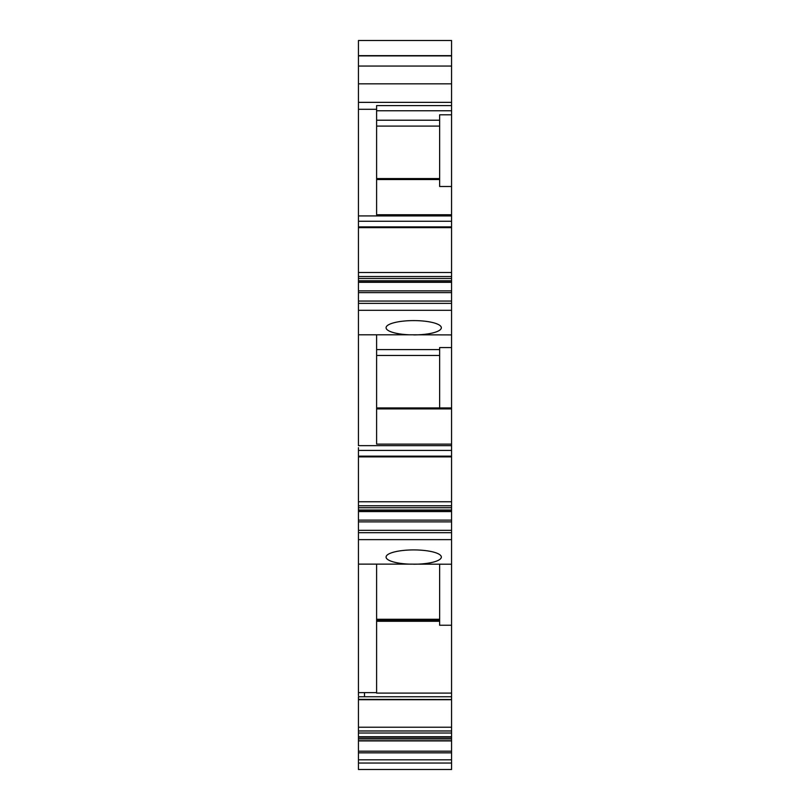 <?xml version="1.0" encoding="UTF-8"?>
<svg xmlns="http://www.w3.org/2000/svg" width="810" height="810" viewBox="0 0 810 810"><rect width="100%" height="100%" fill="white"/><g stroke="black" fill="none" stroke-linecap="round" stroke-linejoin="round"><path stroke-width="1.21" d="M451.555 408.078L451.555 334.905L409.151 334.793A27.631 7.148 0 0 1 386.076 327.746A27.631 7.148 0 0 1 413.707 320.598A27.631 7.148 0 0 1 441.339 327.746A27.631 7.148 0 0 1 413.707 334.905M451.555 447.707L451.555 456.151L358.445 456.151L358.445 510.017L451.555 510.017L358.445 510.017L358.445 530.317L451.555 530.317L451.555 564.226L409.323 564.135A27.631 7.148 0 0 1 386.076 557.077A27.631 7.148 0 0 1 413.707 549.919A27.631 7.148 0 0 1 441.339 557.077A27.631 7.148 0 0 1 413.707 564.226M409.323 564.135L358.445 564.135L358.445 539.632L451.555 539.632L451.555 532.697L358.445 532.697L358.445 539.632M451.555 347.571L439.638 347.571L439.638 407.946M376.609 407.946L451.555 407.946L451.555 444.123L376.609 444.123L376.609 334.793L409.151 334.793M376.609 349.596L439.638 349.596M451.555 444.123L451.555 450.421L358.445 450.421L358.445 456.151M358.445 447.707L358.445 450.421M358.445 510.118L451.555 510.118L451.555 456.891L358.445 456.891L451.555 456.891L451.555 456.151M451.555 510.118L451.555 530.317M358.445 521.873L451.555 521.873M358.445 530.317L358.445 532.697M451.555 564.226L451.555 625.239L439.638 625.239L439.638 564.226M439.638 621.27L376.609 621.27L376.609 693.107L451.555 693.107L451.555 696.752L358.445 696.752L358.445 699.364L451.555 699.536M451.555 625.239L451.555 699.364M451.555 738.679L358.445 738.679L358.445 699.698L451.555 699.698L451.555 769.5L358.445 769.5L358.445 763.04L451.555 763.04L451.555 769.5L441.339 769.5M358.445 738.679L358.445 752.834L451.555 752.834M358.445 752.834L358.445 759.831L451.555 759.831M358.445 759.831L358.445 763.04M366.393 769.5L386.076 769.5M451.555 79.107L451.555 85.009M358.445 278.488L451.555 278.488L451.555 301.067L358.445 301.067L358.445 280.766L451.555 280.766L358.445 280.797L358.445 55.637L451.555 55.637L358.445 55.637L358.445 40.5L451.555 40.5L451.555 114.797L439.638 114.797L439.638 186.492L451.555 186.492L451.555 114.797M451.555 68.506L451.555 66.055L358.445 66.055M451.555 186.492L451.555 214.741L376.609 214.741L376.609 105.604L451.555 105.604L451.555 110.767L376.609 110.767L376.609 120.214L439.638 120.214M451.555 214.741L451.555 221.241L358.445 221.241M358.445 226.891L451.555 226.891L451.555 218.467M451.555 278.488L451.555 227.64L358.445 227.64L451.555 227.64L451.555 226.881M451.555 301.067L451.555 310.301L451.555 303.375L358.445 303.375L358.445 310.301L451.555 310.301L451.555 334.905M358.445 301.067L358.445 303.375M376.609 564.135L376.609 692.631L364.5 692.631L364.5 696.752M358.445 564.135L358.445 695.638M358.445 310.301L358.445 445.652L451.555 445.652M376.609 355.468L439.638 355.468M376.609 126.097L439.638 126.097M376.609 619.275L439.638 619.275M358.445 334.803L376.609 334.803M376.609 408.898L451.555 408.898M358.445 501.755L451.555 501.755M358.445 505.774L451.555 505.774M358.445 507.738L451.555 507.738M358.445 511.414L451.555 511.414M358.445 511.566L451.555 511.566M358.445 520.121L451.555 520.121M358.445 727.228L451.555 727.228M358.445 730.974L451.555 730.974M358.445 733.01L451.555 733.01M358.445 736.756L451.555 736.756M358.445 737.13L451.555 737.13M358.445 738.902L451.555 738.902M358.445 740.735L451.555 740.735M358.445 740.927L451.555 740.927M358.445 751.194L451.555 751.194M358.445 55.9L451.555 55.9M358.445 83.825L451.555 83.825M358.445 102.354L451.555 102.354M358.445 109.289L376.609 109.289M376.609 179.526L439.638 179.526M358.445 215.926L451.555 215.926M358.445 272.504L451.555 272.504M358.445 276.524L451.555 276.524M358.445 280.867L451.555 280.867M358.445 282.163L451.555 282.163M358.445 282.315L451.555 282.315M358.445 290.871L451.555 290.871M358.445 292.643L451.555 292.643M358.445 692.631L364.5 692.631M439.638 620.197L376.609 620.197M376.609 178.575L439.638 178.575"/></g></svg>
